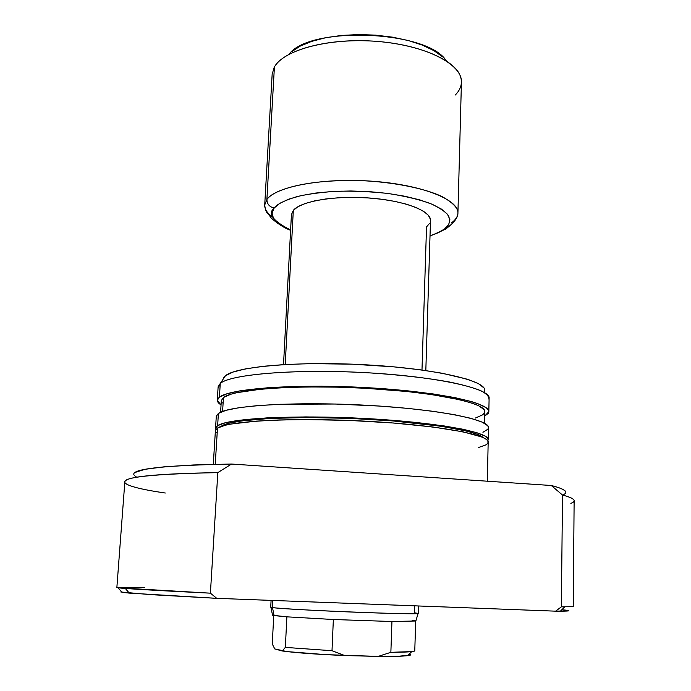 <?xml version="1.0" encoding="UTF-8"?>
<svg xmlns="http://www.w3.org/2000/svg" width="691" height="691" viewBox="0 0 691 691"><rect width="100%" height="100%" fill="white"/><g stroke="black" fill="none" stroke-linecap="round" stroke-linejoin="round"><path stroke-width="1.04" d="M414.514 605.826L414.289 612.727L418.081 613.47C417.917 615.076 285.184 609.73 272.479 607.579L274.094 615.586L286.877 616.838L333.356 619.507L391.944 621.511L415.844 621.002L391.944 621.511L390.864 652.321C405.004 652.261 412.968 651.812 414.764 650.974L415.697 621.269L414.764 650.974L411.81 651.587L390.864 652.321L378.141 656.415L398.75 656.251L410.67 654.913M425.82 370.566L430.493 220.507C431.184 210.971 404.65 200.632 369.754 198.041C334.902 195.363 300.697 201.219 293.312 210.384L285.228 364.502L293.312 210.384L291.412 214.72M271.088 600.393L270.725 607.19L272.479 607.579L272.85 600.462L272.479 607.579C279.743 608.581 315.744 610.628 352.92 612.096C390.13 613.573 418.677 614.092 418.271 613.375L418.496 605.972M274.172 208.017C276.754 204.294 284.407 200.476 297.147 196.572C307.288 194.171 320.106 192.418 335.601 191.303C352.514 190.811 369.935 191.528 387.858 193.445C404.9 196.08 419.1 199.457 430.484 203.56C439.64 207.775 445.66 211.852 448.537 215.791C450.592 221.362 449.21 225.802 444.408 229.084L445.695 229.127L444.408 229.084C441.627 231.321 436.824 233.575 430.018 235.847L437.04 233.23L444.408 229.084L448.787 224.445L449.867 219.453L447.492 214.296L441.609 209.183L432.324 204.32L419.938 199.941L404.909 196.253L387.858 193.445L369.573 191.657L350.881 190.984L332.665 191.459L315.77 193.048L300.939 195.657L288.795 199.138L279.786 203.327L274.172 208.017C269.533 206.98 267.106 204.147 266.899 199.5C267.106 204.147 269.533 206.98 274.172 208.017C267.477 213.7 272.954 221.025 290.609 229.999L285.53 227.693L277.972 223.02L273.386 218.062L272.055 213.001L274.172 208.017M430.009 236.106L445.609 229.136C451.879 224.333 452.994 222.58 455.144 220.213C457.088 217.527 458.012 215.151 457.917 213.096C458.219 208.198 452.942 202.705 442.102 196.607C425.552 188.608 393.334 181.863 359.683 180.567C298.572 179.297 271.053 192.21 266.899 199.5C276.055 186.415 323.379 177.57 372.63 181.249C421.933 184.808 458.954 199.664 457.917 213.096C457.77 216.516 455.715 219.712 451.733 222.683M457.917 213.096L461.433 82.255C462.564 64.513 426.468 45.485 378.271 41.503C330.125 37.349 283.638 49.657 274.405 67.036L266.899 199.5L274.405 67.036C283.155 50.875 323.837 38.834 368.977 40.899C414.116 42.851 453.158 58.433 460.007 75.267C462.875 82.307 461.303 88.889 455.283 95.004M446.326 60.877C427.954 30.439 309.853 25.489 289.002 54.287M272.548 615.24L270.907 607.294L272.479 607.579L274.094 615.586L272.548 615.24L286.877 616.838L285.34 647.389L282.204 650.974L274.768 648.935L272.263 643.995L273.748 615.526L272.263 643.995L274.768 648.935L287.059 651.604L325.521 654.619L378.141 656.415L344.645 655.534L332 650.715L333.356 619.507L286.877 616.838L285.34 647.389L332 650.715L333.356 619.507L391.944 621.511L390.864 652.321L378.141 656.415C392.678 656.536 402.516 656.286 407.664 655.655C410.273 655.318 411.24 654.913 410.558 654.42L409.193 654.152L410.558 654.42M291.654 51.739L300.179 46.133L311.598 41.4L325.478 37.78L341.25 35.457L358.214 34.559L375.602 35.137L392.6 37.176L408.441 40.57L422.408 45.131L433.931 50.65L442.568 56.843M274.154 67.485L272.15 74.317L264.713 204.994L266.899 199.5L264.713 204.994C264.567 209.252 267.331 213.381 273.005 217.371M421.985 370.022L426.528 226.873L429.759 223.21M430.407 219.297L428.351 215.281L423.583 211.316L416.232 207.576L406.533 204.216L394.855 201.392L381.674 199.25L367.577 197.885L353.187 197.367L339.143 197.721L326.074 198.913L314.543 200.891L305.025 203.551L297.864 206.764L293.312 210.384L291.421 214.676L283.517 364.598M412.138 620.354L415.429 620.863M332 650.715L285.34 647.389L282.204 650.974C295.636 652.805 316.452 654.325 344.645 655.534L332 650.715M478.371 447.561L485.721 444.952L487.596 443.501L488.174 441.964L487.423 440.357L485.307 438.69L481.8 436.988L463.005 431.815L432.704 426.969L393.49 423.013L349.516 420.439L305.819 419.558L279.319 419.955L256.439 421.113L230.924 424.058L225.059 425.302L217.492 428.083L215.238 464.3L217.492 428.083L215.393 430.674L217.492 428.083C227.607 421.009 293.571 417.338 365.021 421.147C436.505 424.896 489.556 434.725 488.174 442.093L487.336 481.204M221.699 425.941L220.818 426.563L221.699 425.941C231.45 419.325 289.572 415.637 355.589 418.608C421.614 421.536 476.514 430.251 483.113 437.558L477.87 434.535L466.969 431.141L441.074 426.235L392.22 420.862L349.706 418.366L307.443 417.528L270.216 418.418L241.859 420.871L229.118 423.203L221.699 425.941M215.549 428.256L215.86 429.482L215.929 427.168L217.639 425.639C227.762 418.444 293.71 414.669 365.124 418.487C436.582 422.244 489.608 432.195 488.226 439.683L487.811 440.884L488.226 439.545L487.475 437.921L485.358 436.228L476.963 432.747L463.065 429.258L444.028 425.915L393.585 420.361L349.629 417.779L305.949 416.915L267.503 417.839L238.291 420.387L225.214 422.797L217.639 425.639L218.399 413.417L217.639 425.639L215.549 428.256L216.292 416.241L218.399 413.417L216.292 416.241M488.226 439.675L488.485 427.651C489.876 419.575 436.971 409.037 365.66 405.228C294.383 401.341 228.548 405.626 218.399 413.417L225.974 410.333L239.043 407.69L257.311 405.626L280.149 404.27L335.377 404.028L379.73 406.075L407.854 408.39L433.171 411.318L454.497 414.695L470.994 418.349L482.137 422.089L487.742 425.751L488.485 427.504L487.898 429.189L482.94 432.29M484.529 423.272L484.788 411.62C486.127 403.034 434.985 392.073 366.161 388.307C297.372 384.464 233.549 389.214 223.452 397.515L222.597 411.404L223.452 397.515L221.319 400.599M219.41 397.187C229.585 388.618 295.282 383.66 366.36 387.625C437.481 391.503 490.23 402.818 488.831 411.672L484.685 416.112L488.243 413.365L488.831 411.516L488.088 409.59L485.989 407.621L477.636 403.579L471.4 401.557L454.954 397.627L433.68 394.017L408.441 390.916L365.746 387.591L321.6 386.209L293.882 386.459L269.153 387.608L240.036 390.83L226.985 393.784L219.41 397.187L220.265 383.453L219.41 397.187L217.294 400.288L221.042 405.064L218.261 402.775L217.32 400.875L217.691 399.001L219.41 397.187M488.831 411.663L489.116 398.146C490.532 388.644 437.913 376.673 366.956 372.734C296.042 368.709 230.457 374.237 220.265 383.453C230.578 374.038 298.737 368.545 370.834 372.959C401.411 374.997 427.738 378.029 449.806 382.071C462.935 384.818 473.223 387.668 480.677 390.631C486.386 393.585 489.133 396.444 488.917 399.199M484.46 391.166C488.874 381.639 439.804 369.288 370.523 365.09C301.285 360.797 235.648 366.368 225.413 375.8L220.265 383.453L225.413 375.8L223.694 377.77M121.53 591.781L117.997 587.782C114.196 587.16 123.084 587.125 144.669 587.661M565.48 491.327L563.139 489.478L558.423 487.526L551.288 485.497L231.545 464.041L193.653 464.957L164.51 466.77L144.989 469.31L135.22 472.402M563.122 495.205L562.569 495.058L563.45 494.67M562.863 494.937C569.246 492.268 565.385 489.116 551.288 485.497L562.509 495.041C574.428 498.254 577.21 501.027 570.844 503.359M165.296 493.02C146.518 490.299 134.045 487.561 127.887 484.797C114.179 478.137 144.16 474.078 217.829 472.627L231.545 464.041C155.371 465.535 123.706 469.88 136.55 477.066M117.997 587.782C124.19 588.646 154.991 590.442 210.401 593.172L217.829 472.627C156.14 473.663 125.149 476.747 124.838 481.895L116.865 587.523L117.997 587.782L122.005 592.317L129.295 593.111L216.749 598.337L210.401 593.172L117.997 587.782M560.384 611.181L564.746 606.871L561.36 606.836L573.228 606.646L574.135 500.725C574.204 498.997 570.334 497.097 562.509 495.041L561.36 606.836L555.616 611.164L560.384 611.181C571.215 611.112 571.699 610.637 561.835 609.747M120.83 591.988L150.405 594.631L216.749 598.337L555.616 611.164L568.745 610.861M568.52 610.568L566.162 610.196M484.106 391.935L484.633 389.94M483.881 387.876L478.431 383.609L467.677 379.307L442.136 373.226L419.679 369.72L393.956 366.861L352.013 364.166L310.302 363.639L284.968 364.52L263.046 366.308L245.452 368.89L232.807 372.112L225.413 375.8L223.297 378.953M218.252 387.858L220.265 383.453L218.131 386.787L217.294 400.27M221.345 401.082L222.208 402.931M475.434 418.02L482.482 414.911L484.253 413.201L484.78 411.413L484.028 409.547L478.535 405.677L473.776 403.717L460.327 399.839L431.08 394.475L406.636 391.477L365.332 388.256L336.707 387.141L308.929 386.925L283.388 387.608L261.302 389.119L236.572 392.73L230.872 394.224L223.452 397.515L221.319 400.581L220.602 412.207M215.428 431.149L216.395 432.739M562.509 495.041L551.288 485.497L231.545 464.041L217.829 472.627L210.401 593.172L216.749 598.337L555.616 611.164L561.36 606.836L562.509 495.041M418.081 613.47L415.775 621.244M290.6 230.267C281.902 227.52 269.922 217.466 270.82 217.294L267.572 213.312C266.173 212.137 265.214 209.364 264.713 204.994M411.81 651.587L407.664 655.655M125.304 588.456L129.295 593.111M213.294 464.343L215.393 430.657"/></g></svg>
